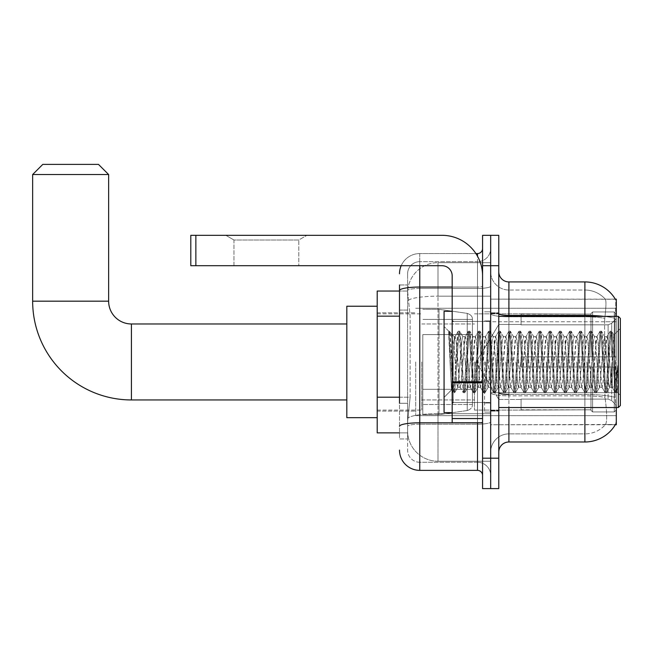 <?xml version="1.0" encoding="UTF-8"?>
<svg xmlns="http://www.w3.org/2000/svg" width="653" height="653" viewBox="0 0 653 653"><rect width="100%" height="100%" fill="white"/><g stroke="black" fill="none" stroke-linecap="round" stroke-linejoin="round"><path stroke-width="0.49" stroke-dasharray="3.27 2.45" d="M616.301 361.958L616.301 415.651L616.301 361.958M415.7 361.958L415.7 415.651L415.7 361.958M399.497 397.204L410.133 397.204L407.725 420.72L410.133 397.204L410.133 316.158L410.133 397.204L377.205 397.204L377.205 432.874L407.668 432.874L407.603 430.849A30.389 30.389 0 0 0 437.992 461.238L490.672 461.238L490.672 413.684L490.672 461.238L437.992 461.238L437.992 413.684L437.992 461.238A30.389 30.389 0 0 1 407.603 430.849L407.603 424.67L407.668 432.874L399.497 432.874M407.725 420.72L407.603 424.67L407.725 420.72M615.297 424.768L605.543 424.466A27.353 27.353 0 0 1 584.892 433.886A27.353 27.353 0 0 0 605.543 424.466C607.037 421.822 607.037 414.157 605.543 401.473L604.956 397.359L605.543 401.473C607.037 414.141 607.037 421.814 605.543 424.466L615.297 424.768A35.458 35.458 0 0 0 615.477 424.466C616.497 421.822 616.497 414.157 615.477 401.473L614.832 392.665L615.477 401.473C616.497 414.141 616.497 421.805 615.477 424.466L490.672 424.768L490.672 392.665L490.672 424.768L616.301 424.768L616.301 407.545M377.205 361.958L377.205 417.675L377.205 361.958M490.672 262.677L490.672 413.684L490.672 262.677L437.992 262.677L490.672 262.677M616.301 316.37L616.301 321.749L490.672 321.749L490.672 299.147L490.672 392.665L490.672 321.749L616.301 321.749L616.301 299.147L490.672 299.147L615.379 299.27C615.983 300.919 615.852 307.269 614.971 318.305C615.852 307.294 615.983 300.943 615.379 299.27A35.458 35.458 0 0 0 584.892 281.925L508.907 281.925A10.13 10.13 0 0 1 498.778 271.795L498.778 313.652L498.778 271.795M616.301 321.749L616.301 392.665L616.301 321.749M407.643 291.458L410.133 316.158L407.643 291.458A30.389 30.389 0 0 1 437.992 262.677A30.389 30.389 0 0 0 407.643 291.458A30.389 30.389 0 0 1 437.992 262.677L437.992 296.16L490.672 296.16L437.992 296.16L437.992 262.677M399.497 310.077L407.603 310.077L407.603 403.285L407.603 284.961L407.603 310.077L399.497 310.077L399.497 403.285L399.497 291.042L407.668 291.042L377.205 291.042L377.205 397.204M498.778 361.958L498.778 312.82L498.778 361.958M490.672 361.958L490.672 412.108L490.672 361.958M484.591 361.958L484.591 412.108L484.591 361.958M490.672 401.473L490.672 313.652L490.672 401.473M615.379 299.27A35.458 35.458 0 0 0 584.892 281.925L584.892 394.436A35.458 6.155 180 0 1 615.085 397.359A35.458 6.155 180 0 0 584.892 394.436L584.892 433.886L508.907 433.886L508.907 407.545M498.778 452.121L498.778 313.652L498.778 452.121M490.672 271.795L490.672 313.652L490.672 271.795A18.235 18.235 0 0 0 508.907 290.03A18.235 18.235 0 0 1 490.672 271.795A18.235 18.235 0 0 0 508.907 290.03L508.907 433.886L584.892 433.886L584.892 290.03A27.353 27.353 0 0 1 605.388 299.27L605.388 299.27A27.353 27.353 0 0 0 584.892 290.03L508.907 290.03L584.892 290.03A27.353 27.353 0 0 1 605.388 299.27C606.294 300.935 606.09 307.277 604.784 318.305C606.09 307.302 606.294 300.951 605.388 299.27A27.353 27.353 0 0 0 584.892 290.03L584.892 316.819A27.353 4.751 180 0 1 604.784 318.305L604.572 321.749L604.784 318.305A27.353 4.751 180 0 0 584.892 316.819L584.892 395.84A27.353 4.751 180 0 1 604.956 397.359L604.572 321.749L604.956 397.359A27.353 4.751 180 0 0 584.892 395.84L584.892 401.473L584.892 394.436L508.907 394.436L508.907 281.925M490.672 265.714L490.672 235.325L498.778 235.325L498.778 265.714L490.672 265.714L490.672 235.325L482.567 235.325L482.567 265.714L490.672 265.714L490.672 458.202L490.672 265.714M482.567 265.714L482.567 488.599L490.672 488.599L490.672 458.202L490.672 488.599L498.778 488.599L498.778 265.714M614.832 392.665L614.971 318.305L614.832 392.665L604.572 392.665L614.832 392.665M584.892 407.545L584.892 441.991L508.907 441.991L508.907 395.84A18.235 3.167 0 0 1 490.672 392.673A18.235 3.167 0 0 0 508.907 395.84L508.907 290.03M490.672 452.121A18.235 18.235 0 0 1 508.907 433.886A18.235 18.235 0 0 0 490.672 452.121A18.235 18.235 0 0 1 508.907 433.886M615.297 299.147L605.282 299.147L615.297 299.147M399.497 284.961L407.603 284.961L399.497 284.961L399.497 438.955L407.603 438.955L399.497 438.955L399.497 403.285L407.603 403.285L407.603 438.955L407.603 403.285L399.497 403.285M399.497 450.097A20.259 20.259 0 0 0 419.757 470.364L419.757 462.259A12.154 12.154 0 0 1 407.603 450.097L407.603 290.561L407.603 450.097A12.154 12.154 0 0 0 419.757 462.259L477.506 462.259L477.506 429.837L477.506 470.364A5.069 5.069 0 0 1 482.567 475.425L482.567 248.491L482.567 475.425M490.672 429.837L490.672 286.161L490.672 429.837M482.567 361.958L482.567 321.431L482.567 361.958M490.672 248.491L490.672 286.161L490.672 248.491A13.174 13.174 0 0 1 477.506 261.665A13.174 13.174 0 0 0 490.672 248.491A13.174 13.174 0 0 1 477.506 261.665L477.506 462.259L419.757 462.259L419.757 424.205L477.506 424.205A13.174 2.285 0 0 0 490.672 421.92A13.174 2.285 0 0 1 477.506 424.205L477.506 261.665L419.757 261.665L477.506 261.665M401.187 265.714A20.259 20.259 0 0 1 419.757 253.56L477.506 253.56A5.069 5.069 0 0 0 482.567 248.491A5.069 5.069 0 0 1 477.506 253.56L477.506 429.837L477.506 424.205L419.757 424.205L419.757 261.665L419.757 288.455L477.506 288.455A13.174 2.285 0 0 0 490.672 286.161A13.174 2.285 0 0 1 477.506 288.455L419.757 288.455L419.757 429.837L419.757 422.801L477.506 422.801A5.069 0.882 0 0 0 482.567 421.92A5.069 0.882 0 0 1 479.261 422.744M419.757 470.364L477.506 470.364M399.497 426.319A20.259 3.518 180 0 1 419.757 422.801L419.757 253.56A20.259 20.259 0 0 0 399.497 273.819A20.259 20.259 0 0 1 419.757 253.56L475.89 253.56M407.603 273.819L407.603 290.561L407.603 273.819A12.154 12.154 0 0 1 419.757 261.665A12.154 12.154 0 0 0 407.603 273.819A12.154 12.154 0 0 1 419.757 261.665M490.672 475.425A13.174 13.174 0 0 0 477.506 462.259A13.174 13.174 0 0 1 490.672 475.425A13.174 13.174 0 0 0 477.506 462.259M233.954 240.002L225.848 235.325L306.894 235.325L225.848 235.325L306.894 235.325L225.848 235.325L233.954 240.002L233.954 265.714L298.788 265.714L233.954 265.714L298.788 265.714L233.954 265.714L233.954 240.002L298.788 240.002L306.894 235.325L298.788 240.002L233.954 240.002L298.788 240.002L298.788 265.714L298.788 240.002L233.954 240.002M452.178 361.958L452.178 412.614L452.178 361.958M452.178 422.744L482.567 422.744L452.178 422.744L452.178 418.557L452.178 422.744L482.567 422.744L482.567 275.844A40.527 40.527 0 0 0 442.04 235.325L190.798 235.325L195.859 235.325L190.798 235.325L190.798 265.714L190.798 235.325L190.798 265.714L442.04 265.714A10.13 10.13 0 0 1 452.178 275.844L452.178 422.744M452.178 381.776L482.567 381.776L482.567 275.844A40.527 40.527 0 0 0 442.04 235.325L195.859 235.325L195.859 265.714L442.04 265.714A10.13 10.13 0 0 1 452.178 275.844L452.178 381.776L482.567 381.776L482.567 422.744L482.567 275.844A40.527 40.527 0 0 0 442.04 235.325L195.859 235.325L195.859 265.714L190.798 265.714L442.04 265.714A10.13 10.13 0 0 1 452.178 275.844L452.178 381.776L482.567 381.776L482.567 422.744M620.35 361.958L620.35 405.521L620.35 318.395L620.35 395.392L620.35 318.395L618.326 316.37L618.326 407.545L618.326 316.37L618.326 407.545L620.35 405.521L620.35 361.958M452.178 412.614L444.073 412.614L444.073 311.301L444.073 397.416L444.073 311.301L452.178 311.301M448.717 332.638L448.717 331.144L444.073 326.5L448.717 331.144L449.468 331.144L448.717 334.336L450.488 332.916L450.888 333.463L454.202 347.788L454.202 336.63L454.202 347.788L455.165 361.958L454.202 347.788L450.888 333.463L450.488 332.916L448.717 334.336L448.717 331.144L449.468 331.144L448.717 334.336L449.999 361.958L449.044 335.275L453.109 392.633L448.717 332.638M454.202 341.095L454.202 336.63L450.488 332.916L454.202 336.63L455.165 336.63L454.202 341.095L451.598 389.89L449.999 361.958L451.492 389.849L453.264 392.771L451.492 389.849L444.073 397.416L451.598 389.89L454.202 336.63L455.165 336.63L454.202 341.095M467.826 361.958L466.136 340.025L465.099 336.793L461.075 383.891L460.039 387.123L456.006 340.025L455.165 336.63L456.006 340.025L459.385 383.891L460.039 387.123L463.238 392.633L459.173 335.275L458.333 331.144L457.484 335.275L454.113 388.641L453.264 392.771L454.529 392.771L453.688 388.641L450.309 335.275L449.468 331.144L450.888 333.463L449.623 331.283L453.688 388.641L454.692 392.633L453.264 392.771L454.113 388.641L458.169 331.283L459.598 331.144L458.749 335.275L454.692 392.633L457.892 387.123L456.855 383.891L455.165 361.958L456.855 383.891L457.696 387.286L460.226 387.286L463.238 392.633L459.173 335.275L458.333 331.144L459.598 331.144L458.749 335.275L454.692 392.633L457.696 387.286L460.226 387.286L461.075 383.891L464.454 340.025L465.099 336.793L468.299 331.283L464.242 388.641L463.238 392.633L464.658 392.771L463.818 388.641L460.438 335.275L459.598 331.144L462.953 336.793L461.916 340.025L457.892 387.123L461.916 340.025L462.765 336.63L465.295 336.63L468.299 331.283L464.242 388.641L463.393 392.771L464.658 392.771L463.818 388.641L459.753 331.283L462.765 336.63L465.295 336.63L466.136 340.025L470.168 387.123L467.826 361.958M465.295 361.958L463.606 340.025L466.985 383.891L467.826 387.286L466.985 383.891L465.295 361.958M477.955 361.958L476.274 340.025L475.237 336.793L471.205 383.891L470.168 387.123L473.368 392.633L469.303 335.275L468.299 331.283L469.727 331.144L468.887 335.275L465.507 388.641L464.658 392.771L468.021 387.123L470.364 387.286L473.368 392.633L469.303 335.275L468.462 331.144L469.727 331.144L468.887 335.275L464.822 392.633L467.826 387.286L470.364 387.286L471.205 383.891L474.584 340.025L475.237 336.793L478.437 331.283L474.372 388.641L473.368 392.633L474.796 392.771L473.947 388.641L470.568 335.275L469.727 331.144L473.082 336.793L472.046 340.025L468.021 387.123L472.046 340.025L472.894 336.63L475.425 336.63L478.437 331.283L474.372 388.641L473.523 392.771L474.796 392.771L473.947 388.641L469.882 331.283L472.894 336.63L475.425 336.63L476.274 340.025L480.298 387.123L477.955 361.958M475.425 361.958L477.114 383.891L477.955 387.286L477.114 383.891L475.425 361.958M488.093 361.958L486.403 340.025L485.367 336.793L481.334 383.891L480.298 387.123L483.498 392.633L479.433 335.275L478.437 331.283L479.857 331.144L479.016 335.275L475.637 388.641L474.796 392.771L478.151 387.123L480.494 387.286L483.498 392.633L479.433 335.275L478.592 331.144L479.857 331.144L479.016 335.275L474.951 392.633L477.955 387.286L480.494 387.286L481.334 383.891L484.714 340.025L485.367 336.793L488.566 331.283L484.502 388.641L483.498 392.633L484.926 392.771L484.077 388.641L480.706 335.275L479.857 331.144L483.22 336.793L482.183 340.025L478.151 387.123L482.183 340.025L483.024 336.63L485.554 336.63L488.566 331.283L484.502 388.641L483.661 392.771L484.926 392.771L484.077 388.641L480.02 331.283L483.024 336.63L485.554 336.63L486.403 340.025L490.427 387.123L488.093 361.958M485.554 361.958L487.244 383.891L488.093 387.286L487.244 383.891L485.554 361.958M498.223 361.958L496.533 340.025L495.496 336.793L491.464 383.891L490.427 387.123L493.627 392.633L489.57 335.275L488.566 331.283L489.987 331.144L489.146 335.275L485.767 388.641L484.926 392.771L488.281 387.123L490.623 387.286L493.627 392.633L489.57 335.275L488.722 331.144L489.987 331.144L489.146 335.275L485.081 392.633L488.093 387.286L490.623 387.286L491.464 383.891L494.843 340.025L495.496 336.793L498.696 331.283L494.631 388.641L493.627 392.633L495.056 392.771L494.207 388.641L490.836 335.275L489.987 331.144L493.35 336.793L492.313 340.025L488.281 387.123L492.313 340.025L493.154 336.63L495.684 336.63L498.696 331.283L494.631 388.641L493.79 392.771L495.056 392.771L494.207 388.641L490.15 331.283L493.154 336.63L495.684 336.63L496.533 340.025L500.565 387.123L498.223 361.958M495.684 361.958L494.003 340.025L497.374 383.891L498.223 387.286L497.374 383.891L495.684 361.958M508.352 361.958L506.663 340.025L505.626 336.793L501.602 383.891L500.565 387.123L503.757 392.633L499.7 335.275L498.696 331.283L500.125 331.144L499.276 335.275L495.896 388.641L495.056 392.771L498.41 387.123L500.753 387.286L503.757 392.633L499.7 335.275L498.851 331.144L500.125 331.144L499.276 335.275L495.211 392.633L498.223 387.286L500.753 387.286L501.602 383.891L504.973 340.025L505.626 336.793L508.826 331.283L504.761 388.641L503.757 392.633L505.185 392.771L504.345 388.641L500.965 335.275L500.125 331.144L503.479 336.793L502.443 340.025L498.41 387.123L502.443 340.025L503.283 336.63L505.822 336.63L508.826 331.283L504.761 388.641L503.92 392.771L505.185 392.771L504.345 388.641L500.28 331.283L503.283 336.63L505.822 336.63L506.663 340.025L510.695 387.123L508.352 361.958M505.822 361.958L507.512 383.891L508.352 387.286L507.512 383.891L505.822 361.958M518.482 361.958L516.792 340.025L515.756 336.793L511.732 383.891L510.695 387.123L513.895 392.633L509.83 335.275L508.826 331.283L510.254 331.144L509.405 335.275L506.034 388.641L505.185 392.771L508.548 387.123L510.883 387.286L513.895 392.633L509.83 335.275L508.989 331.144L510.254 331.144L509.405 335.275L505.349 392.633L508.352 387.286L510.883 387.286L511.732 383.891L515.103 340.025L515.756 336.793L518.955 331.283L514.899 388.641L513.895 392.633L515.315 392.771L514.474 388.641L511.095 335.275L510.254 331.144L513.609 336.793L512.572 340.025L508.548 387.123L512.572 340.025L513.421 336.63L515.952 336.63L518.955 331.283L514.899 388.641L514.05 392.771L515.315 392.771L514.474 388.641L510.409 331.283L513.421 336.63L515.952 336.63L516.792 340.025L520.825 387.123L518.482 361.958M515.952 361.958L517.641 383.891L518.482 387.286L517.641 383.891L515.952 361.958M528.612 361.958L526.922 340.025L525.885 336.793L521.861 383.891L520.825 387.123L524.024 392.633L519.959 335.275L518.955 331.283L520.384 331.144L519.535 335.275L516.164 388.641L515.315 392.771L518.678 387.123L521.012 387.286L524.024 392.633L519.959 335.275L519.119 331.144L520.384 331.144L519.535 335.275L515.478 392.633L518.482 387.286L521.012 387.286L521.861 383.891L525.241 340.025L525.885 336.793L529.085 331.283L525.028 388.641L524.024 392.633L525.445 392.771L524.604 388.641L521.225 335.275L520.384 331.144L523.739 336.793L522.702 340.025L518.678 387.123L522.702 340.025L523.551 336.63L526.081 336.63L529.085 331.283L525.028 388.641L524.179 392.771L525.445 392.771L524.604 388.641L520.539 331.283L523.551 336.63L526.081 336.63L526.922 340.025L530.954 387.123L528.612 361.958M526.081 361.958L524.392 340.025L527.771 383.891L528.612 387.286L527.771 383.891L526.081 361.958M538.741 361.958L537.06 340.025L536.023 336.793L531.991 383.891L530.954 387.123L534.154 392.633L530.089 335.275L529.085 331.283L530.514 331.144L529.673 335.275L526.294 388.641L525.445 392.771L528.808 387.123L531.15 387.286L534.154 392.633L530.089 335.275L529.248 331.144L530.514 331.144L529.673 335.275L525.608 392.633L528.612 387.286L531.15 387.286L531.991 383.891L535.37 340.025L536.023 336.793L539.223 331.283L535.158 388.641L534.154 392.633L535.582 392.771L534.734 388.641L531.354 335.275L530.514 331.144L533.868 336.793L532.832 340.025L528.808 387.123L532.832 340.025L533.681 336.63L536.211 336.63L539.223 331.283L535.158 388.641L534.309 392.771L535.582 392.771L534.734 388.641L530.669 331.283L533.681 336.63L536.211 336.63L537.06 340.025L541.084 387.123L538.741 361.958M536.211 361.958L534.521 340.025L537.901 383.891L538.741 387.286L537.901 383.891L536.211 361.958M548.879 361.958L547.19 340.025L546.153 336.793L542.121 383.891L541.084 387.123L544.284 392.633L540.219 335.275L539.223 331.283L540.643 331.144L539.802 335.275L536.423 388.641L535.582 392.771L538.937 387.123L541.28 387.286L544.284 392.633L540.219 335.275L539.378 331.144L540.643 331.144L539.802 335.275L535.738 392.633L538.741 387.286L541.28 387.286L542.121 383.891L545.5 340.025L546.153 336.793L549.353 331.283L545.288 388.641L544.284 392.633L545.712 392.771L544.863 388.641L541.492 335.275L540.643 331.144L544.006 336.793L542.97 340.025L538.937 387.123L542.97 340.025L543.81 336.63L546.341 336.63L549.353 331.283L545.288 388.641L544.447 392.771L545.712 392.771L544.863 388.641L540.806 331.283L543.81 336.63L546.341 336.63L547.19 340.025L551.214 387.123L548.879 361.958M546.341 361.958L548.03 383.891L548.879 387.286L548.03 383.891L546.341 361.958M559.009 361.958L557.319 340.025L556.283 336.793L552.25 383.891L551.214 387.123L554.413 392.633L550.357 335.275L549.353 331.283L550.773 331.144L549.932 335.275L546.553 388.641L545.712 392.771L549.067 387.123L551.41 387.286L554.413 392.633L550.357 335.275L549.508 331.144L550.773 331.144L549.932 335.275L545.867 392.633L548.879 387.286L551.41 387.286L552.25 383.891L555.63 340.025L556.283 336.793L559.482 331.283L555.417 388.641L554.413 392.633L555.842 392.771L554.993 388.641L551.622 335.275L550.773 331.144L554.136 336.793L553.099 340.025L549.067 387.123L553.099 340.025L553.94 336.63L556.47 336.63L559.482 331.283L555.417 388.641L554.577 392.771L555.842 392.771L554.993 388.641L550.936 331.283L553.94 336.63L556.47 336.63L557.319 340.025L561.343 387.123L559.009 361.958M556.47 361.958L554.789 340.025L558.16 383.891L559.009 387.286L558.16 383.891L556.47 361.958M569.138 361.958L567.449 340.025L566.412 336.793L562.388 383.891L561.343 387.123L564.543 392.633L560.486 335.275L559.482 331.283L560.903 331.144L560.062 335.275L556.683 388.641L555.842 392.771L559.197 387.123L561.539 387.286L564.543 392.633L560.486 335.275L559.637 331.144L560.903 331.144L560.062 335.275L555.997 392.633L559.009 387.286L561.539 387.286L562.388 383.891L565.759 340.025L566.412 336.793L569.612 331.283L565.547 388.641L564.543 392.633L565.971 392.771L565.131 388.641L561.751 335.275L560.903 331.144L564.265 336.793L563.229 340.025L559.197 387.123L563.229 340.025L564.07 336.63L566.608 336.63L569.612 331.283L565.547 388.641L564.706 392.771L565.971 392.771L565.131 388.641L561.066 331.283L564.07 336.63L566.608 336.63L567.449 340.025L571.481 387.123L569.138 361.958M566.608 361.958L564.918 340.025L568.298 383.891L569.138 387.286L568.298 383.891L566.608 361.958M579.268 361.958L577.579 340.025L576.542 336.793L572.518 383.891L571.481 387.123L574.681 392.633L570.616 335.275L569.612 331.283L571.04 331.144L570.191 335.275L566.82 388.641L565.971 392.771L569.334 387.123L571.669 387.286L574.681 392.633L570.616 335.275L569.775 331.144L571.04 331.144L570.191 335.275L566.135 392.633L569.138 387.286L571.669 387.286L572.518 383.891L575.889 340.025L576.542 336.793L579.742 331.283L575.685 388.641L574.681 392.633L576.101 392.771L575.26 388.641L571.881 335.275L571.04 331.144L574.395 336.793L573.358 340.025L569.334 387.123L573.358 340.025L574.207 336.63L576.738 336.63L579.742 331.283L575.685 388.641L574.836 392.771L576.101 392.771L575.26 388.641L571.195 331.283L574.207 336.63L576.738 336.63L577.579 340.025L581.611 387.123L579.268 361.958M576.738 361.958L578.427 383.891L579.268 387.286L578.427 383.891L576.738 361.958M589.398 361.958L587.708 340.025L586.672 336.793L582.647 383.891L581.611 387.123L584.81 392.633L580.746 335.275L579.742 331.283L581.17 331.144L580.321 335.275L576.95 388.641L576.101 392.771L579.464 387.123L581.799 387.286L584.81 392.633L580.746 335.275L579.905 331.144L581.17 331.144L580.321 335.275L576.264 392.633L579.268 387.286L581.799 387.286L582.647 383.891L586.027 340.025L586.672 336.793L589.871 331.283L585.814 388.641L584.81 392.633L586.231 392.771L585.39 388.641L582.011 335.275L581.17 331.144L584.525 336.793L583.488 340.025L579.464 387.123L583.488 340.025L584.337 336.63L586.867 336.63L589.871 331.283L585.814 388.641L584.966 392.771L586.231 392.771L585.39 388.641L581.325 331.283L584.337 336.63L586.867 336.63L587.708 340.025L591.74 387.123L589.398 361.958M586.867 361.958L588.557 383.891L589.398 387.286L588.557 383.891L586.867 361.958M599.527 361.958L597.846 340.025L596.809 336.793L592.777 383.891L591.74 387.123L594.94 392.633L590.875 335.275L589.871 331.283L591.3 331.144L590.459 335.275L587.08 388.641L586.231 392.771L589.594 387.123L591.936 387.286L594.94 392.633L590.875 335.275L590.034 331.144L591.3 331.144L590.459 335.275L586.394 392.633L589.398 387.286L591.936 387.286L592.777 383.891L596.156 340.025L596.809 336.793L600.009 331.283L595.944 388.641L594.94 392.633L596.369 392.771L595.52 388.641L592.14 335.275L591.3 331.144L594.654 336.793L593.618 340.025L589.594 387.123L593.618 340.025L594.467 336.63L596.997 336.63L600.009 331.283L595.944 388.641L595.095 392.771L596.369 392.771L595.52 388.641L591.455 331.283L594.467 336.63L596.997 336.63L597.846 340.025L601.87 387.123L599.527 361.958M596.997 361.958L595.307 340.025L598.687 383.891L599.527 387.286L598.687 383.891L596.997 361.958M609.665 361.958L607.976 340.025L606.939 336.793L602.907 383.891L601.87 387.123L605.07 392.633L601.005 335.275L600.009 331.283L601.429 331.144L600.589 335.275L597.209 388.641L596.369 392.771L599.723 387.123L602.066 387.286L605.07 392.633L601.005 335.275L600.164 331.144L601.429 331.144L600.589 335.275L596.524 392.633L599.527 387.286L602.066 387.286L602.907 383.891L606.286 340.025L606.939 336.793L610.139 331.283L606.074 388.641L605.07 392.633L606.498 392.771L605.649 388.641L602.278 335.275L601.429 331.144L604.792 336.793L603.756 340.025L599.723 387.123L603.756 340.025L604.596 336.63L607.127 336.63L610.139 331.283L606.074 388.641L605.233 392.771L606.498 392.771L605.649 388.641L601.593 331.283L604.596 336.63L607.127 336.63L607.976 340.025L609.665 361.958C610.506 377.344 611.347 385.784 612.196 387.286L612.196 361.958L610.506 383.891L609.665 387.286L608.816 383.891L604.792 336.793L608.816 383.891L609.665 387.286L612.196 387.286L615.199 392.633L611.143 335.275L610.294 331.144L611.559 331.144L610.718 335.275L607.339 388.641L606.498 392.771L609.665 387.286L612.196 387.286L612.196 361.958L613.804 335.03L617.02 392.086L617.714 385.882L617.714 365.647C616.024 380.732 614.179 387.939 612.196 387.286L615.199 392.633L611.143 335.275L610.294 331.144L611.559 331.144L610.718 335.275L606.653 392.633L609.853 387.123L610.506 383.891L613.804 335.03L616.236 382.936L617.02 392.086L617.714 385.882L616.783 392.633L615.779 388.641L612.408 335.275L611.559 331.144L612.408 335.275L615.779 388.641L616.783 392.633L617.714 385.882L617.714 365.647L616.203 388.641L615.199 392.633L616.628 392.771L615.363 392.771L616.203 388.641L617.714 365.647C616.024 380.732 614.179 387.939 612.196 387.286C611.347 385.784 610.506 377.344 609.665 361.958M377.205 417.675L346.816 417.675L346.816 306.241L346.816 417.675L346.816 323.97L131.424 323.97L131.424 399.946A98.774 98.774 0 0 1 32.65 301.172L32.65 174.539L108.635 174.539L32.65 174.539L108.635 174.539L98.505 164.401L42.78 164.401L98.505 164.401L42.78 164.401L32.65 174.539M131.424 323.97A22.798 22.798 0 0 1 108.635 301.172L108.635 174.539M521.07 356.889L521.07 361.958L521.07 356.889L608.123 356.889L521.07 356.889L590.973 356.889L590.973 313.595L590.973 356.889L592.589 356.889L592.589 311.963L592.589 356.889L521.07 356.889L521.07 367.027L590.973 367.027L590.973 409.815L590.973 367.027L521.07 367.027L521.07 356.889L521.07 367.027L521.07 356.889L616.301 356.889L616.301 314.003L616.301 356.889L614.269 356.889L614.269 311.963L614.269 356.889L592.589 356.889L616.301 356.889L616.301 318.688L616.301 356.889L521.07 356.889L590.973 356.889L590.973 313.595L590.973 314.101L521.07 313.84L590.973 314.101L590.973 356.889L590.973 313.595L592.589 311.963L590.973 313.595L590.973 356.889L592.589 356.889L592.589 311.963L614.269 311.963L592.589 311.963L592.589 356.889L521.07 356.889L521.07 367.027L616.301 367.027L616.301 409.913L616.301 367.027L614.269 367.027L614.269 411.953L616.301 409.913L614.269 411.953L614.269 367.027L592.589 367.027L592.589 411.953L614.269 411.953L592.589 411.953L592.589 367.027L590.973 367.027L590.973 410.321L592.589 411.953L590.973 410.321L590.973 367.027L616.301 367.027L616.301 409.913L616.301 405.227L611.706 400.599L608.123 399.097L611.706 400.599L616.301 405.227L616.301 367.027L521.07 367.027L590.973 367.027L590.973 409.815L521.07 410.084L590.973 409.815L590.973 367.027L521.07 367.027L521.07 356.889M521.07 324.819L608.123 324.819L521.07 324.819L521.07 314.101L521.07 324.819L608.123 324.819L611.706 323.325L616.301 318.688L616.301 314.003L614.269 311.963L616.301 314.003L616.301 318.688L611.706 323.325L608.123 324.819L521.07 324.819L521.07 313.84L590.973 314.101L590.973 313.595L590.973 314.101L521.07 314.101L521.07 324.819M474.462 361.958L474.462 410.084L474.462 361.958M421.781 361.958L421.781 410.084L421.781 361.958M521.07 399.097L608.123 399.097L521.07 399.097L521.07 409.815L521.07 399.097L608.123 399.097L611.706 400.599L608.123 399.097L521.07 399.097L521.07 410.084L590.973 409.815L521.07 409.815L521.07 399.097M422.793 334.605L422.793 414.639L422.793 389.31L472.437 389.31L472.437 404.509L472.437 319.407L472.437 334.605L422.793 334.605L422.793 404.509L422.793 389.31L472.437 389.31L472.437 404.509L472.437 319.407L472.437 334.605L422.793 334.605L422.793 414.639L422.793 389.31L472.437 389.31L472.437 404.517C472.601 407.292 470.862 409.292 467.23 410.533L467.23 389.31L472.437 389.31L472.437 404.517C472.601 407.292 470.862 409.292 467.23 410.533L467.23 389.31L439.004 389.31L439.004 414.639L439.004 309.277L439.004 334.605L422.793 334.605L422.793 404.509L422.793 389.31L439.004 389.31L439.004 414.639L439.004 309.277L439.004 334.605L467.23 334.605L467.23 313.383L467.23 410.533L439.004 414.639L422.793 414.639L439.004 414.639L467.23 410.533L467.23 313.383C470.862 314.624 472.601 316.623 472.437 319.399L422.793 319.407L472.437 319.407L472.437 334.605L422.793 334.605M590.973 367.027L590.973 410.321L592.589 411.953L614.269 411.953L616.301 409.913L616.301 367.027L616.301 409.913L614.269 411.953L614.269 367.027L614.269 411.953L592.589 411.953L592.589 367.027L592.589 411.953L590.973 410.321L590.973 367.027L592.589 367.027L590.973 367.027M590.973 409.815L590.973 410.321L590.973 409.815M592.589 311.963L590.973 313.595L592.589 311.963L614.269 311.963L614.269 356.889L614.269 311.963L592.589 311.963M614.269 367.027L592.589 367.027L614.269 367.027M592.589 356.889L614.269 356.889L592.589 356.889M614.269 356.889L616.301 356.889L616.301 314.003L616.301 356.889L614.269 356.889M616.301 314.003L614.269 311.963L616.301 314.003L616.301 356.889L616.301 314.003M616.301 367.027L616.301 409.913L616.301 405.227L611.706 400.599L616.301 405.227L616.301 367.027L611.706 367.027L616.301 367.027M611.706 323.325L616.301 318.688L611.706 323.325L608.123 324.819L611.706 323.325L611.706 356.889L616.301 356.889L608.123 356.889L611.706 356.889L611.706 323.325M608.123 367.027L521.07 367.027L521.07 361.958L521.07 367.027L608.123 367.027L608.123 399.097L608.123 367.027M346.816 323.97L346.816 361.958L346.816 306.241L377.205 306.241M472.437 334.605L467.23 334.605L467.23 313.383L439.004 309.277L422.793 309.277L439.004 309.277L467.23 313.383C470.862 314.624 472.601 316.623 472.437 319.399L472.437 334.605M437.992 413.684A30.389 5.281 180 0 0 407.962 418.14A30.389 5.281 180 0 1 437.992 413.684L490.672 413.684L437.992 413.684L437.992 296.16L437.992 413.684M616.301 392.665L490.672 392.665L616.301 392.665M408.394 300.241A30.389 5.281 180 0 1 437.992 296.16A30.389 5.281 180 0 0 408.394 300.241M407.603 430.849A30.389 30.389 0 0 0 437.992 461.238M399.497 316.158L377.205 316.158M498.778 313.652A10.13 1.763 0 0 0 508.907 315.407L584.892 315.407A35.458 6.155 180 0 1 614.971 318.305A35.458 6.155 180 0 0 603.886 316.37M508.907 316.37L508.907 394.436L584.892 394.436L584.892 316.37M498.778 458.202L482.567 458.202M498.778 392.673A10.13 1.763 0 0 0 508.907 394.436M584.892 316.819L508.907 316.819A18.235 3.167 0 0 1 490.672 313.652A18.235 3.167 0 0 0 508.907 316.819L584.892 316.819M584.892 395.84L508.907 395.84L584.892 395.84M614.832 321.749L604.572 321.749L614.832 321.749M399.497 290.561A20.259 3.518 180 0 1 419.757 287.042L477.506 287.042L477.506 256.229M452.178 287.042L477.506 287.042A5.069 0.882 -0 0 0 482.567 286.161A5.069 0.882 0 0 1 477.506 287.042L477.506 422.744M419.757 253.56L419.757 265.714M419.757 288.455A12.154 2.114 180 0 0 407.603 290.561A12.154 2.114 180 0 1 419.757 288.455M419.757 424.205A12.154 2.114 180 0 0 407.603 426.319A12.154 2.114 180 0 1 419.757 424.205M419.757 462.259A12.154 12.154 0 0 1 407.603 450.097M482.567 382.658L452.178 382.658M452.178 418.557L482.567 418.557M489.66 361.958L489.66 321.431L489.66 361.958M453.19 361.958L453.19 402.485L453.19 361.958M108.635 301.172L32.65 301.172M608.123 324.819L608.123 356.889L608.123 324.819M611.706 367.027L611.706 400.599L611.706 367.027M195.859 265.714L195.859 235.325M415.7 308.265L616.301 308.265L415.7 308.265M377.205 312.82L415.7 312.82L377.205 312.82M377.205 411.096L415.7 411.096L377.205 411.096M415.7 415.651L616.301 415.651L415.7 415.651M490.672 312.82L498.778 312.82L490.672 312.82M484.591 412.108L490.672 412.108L484.591 412.108M490.672 320.925L484.591 320.925L490.672 320.925M490.672 402.991L484.591 402.991L490.672 402.991M484.591 311.808L490.672 311.808L484.591 311.808M490.672 411.096L498.778 411.096L490.672 411.096M482.567 321.431L452.178 321.431L482.567 321.431M482.567 402.485L452.178 402.485L482.567 402.485M498.778 407.545L618.326 407.545M490.672 410.59L498.778 410.59L490.672 410.59M453.19 321.431L489.66 321.431L490.672 320.419L489.66 321.431L453.19 321.431L452.178 320.419M453.19 402.485L489.66 402.485L490.672 403.497L489.66 402.485L453.19 402.485L452.178 403.497M613.804 335.03L620.35 328.524L613.804 335.03M617.02 392.086L620.35 395.392L617.02 392.086M490.672 313.326L498.778 313.326L490.672 313.326M498.778 316.37L618.326 316.37M613.918 335.071L611.722 331.283L613.918 335.071M617.126 392.045L616.783 392.633L617.126 392.045M454.97 336.793L458.169 331.283L454.97 336.793M346.816 399.946L131.424 399.946M476.257 361.958L498.778 324.476L521.07 324.476L498.778 324.476L476.257 361.958L498.778 399.44L521.07 399.44L498.778 399.44L476.257 361.958M474.462 410.084L521.07 410.084L474.462 410.084M421.781 399.946L474.462 399.946L421.781 399.946M377.205 410.084L421.781 410.084L377.205 410.084M377.205 313.84L421.781 313.84L377.205 313.84M421.781 323.97L474.462 323.97L421.781 323.97M474.462 313.84L521.07 313.84L474.462 313.84M472.437 404.509L422.793 404.509L472.437 404.509"/><path stroke-width="0.98" d="M616.301 316.37L616.301 299.147L615.379 299.27A35.458 35.458 0 0 0 584.892 281.925L508.907 281.925A10.13 10.13 0 0 1 498.778 271.795A10.13 10.13 0 0 0 508.907 281.925L508.907 316.37M616.301 407.545L616.301 424.768L615.477 424.466A35.458 35.458 0 0 1 584.892 441.991A35.458 35.458 0 0 0 615.297 424.768M399.497 310.077L399.497 284.961L399.497 291.042L377.205 291.042L377.205 432.874L399.497 432.874M508.907 407.545L508.907 441.991A10.13 10.13 0 0 0 498.778 452.121A10.13 10.13 0 0 1 508.907 441.991L584.892 441.991L584.892 407.545M490.672 458.202L490.672 488.599L498.778 488.599L498.778 458.202L490.672 458.202L490.672 488.599L482.567 488.599L482.567 458.202L490.672 458.202L490.672 265.714L490.672 458.202M482.567 458.202L482.567 235.325L490.672 235.325L490.672 265.714L490.672 235.325L498.778 235.325L498.778 458.202M399.497 403.285L399.497 284.961M419.757 265.714L419.757 470.364L477.506 470.364L477.506 422.744M475.89 253.56L477.506 253.56A5.069 5.069 0 0 0 482.567 248.491M482.567 475.425A5.069 5.069 0 0 0 477.506 470.364M399.497 273.819A20.259 20.259 0 0 1 401.187 265.714M419.757 470.364A20.259 20.259 0 0 1 399.497 450.097M346.816 399.946L131.424 399.946A98.774 98.774 0 0 1 32.65 301.172L32.65 174.539L42.78 164.401L98.505 164.401L108.635 174.539L32.65 174.539M131.424 399.946L131.424 323.97A22.798 22.798 0 0 1 108.635 301.172L108.635 174.539M377.205 306.241L346.816 306.241L346.816 417.675L377.205 417.675M482.567 422.744L452.178 422.744L452.178 381.776L482.567 381.776L482.567 275.844A40.527 40.527 0 0 0 442.04 235.325L195.859 235.325L195.859 265.714L442.04 265.714A10.13 10.13 0 0 1 452.178 275.844L452.178 381.776M195.859 265.714L190.798 265.714L190.798 235.325L195.859 235.325M618.326 316.37L620.35 318.395L620.35 405.521L618.326 407.545L618.326 316.37L498.778 316.37M452.178 311.301L444.073 311.301L444.073 412.614L452.178 412.614M399.497 316.158L377.205 316.158M399.497 397.204L377.205 397.204M615.379 299.27A35.458 35.458 0 0 0 584.892 281.925L584.892 315.407L508.907 315.407A10.13 1.763 -0 0 1 498.778 313.652M603.886 316.37A35.458 6.155 180 0 0 584.892 315.407L584.892 316.37M498.778 265.714L482.567 265.714M508.907 394.436A10.13 1.763 0 0 1 498.778 392.673M479.261 422.744A5.069 0.882 0 0 1 477.506 422.801L419.757 422.801A20.259 3.518 180 0 0 399.497 426.319M399.497 290.561A20.259 3.518 180 0 1 419.757 287.042L452.178 287.042M477.506 256.229L477.506 253.56M32.65 301.172L108.635 301.172M482.567 382.658L452.178 382.658M452.178 418.557L482.567 418.557M346.816 323.97L131.424 323.97M498.778 407.545L618.326 407.545M453.19 321.431L452.178 320.419M453.19 402.485L452.178 403.497"/></g></svg>
